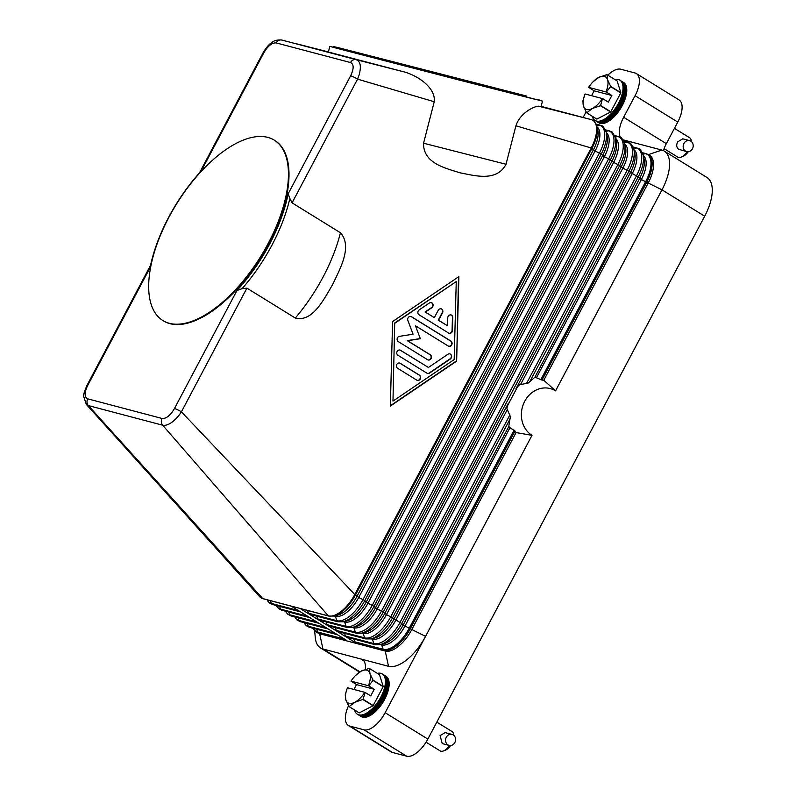 <?xml version="1.0" encoding="UTF-8"?>
<svg xmlns="http://www.w3.org/2000/svg" width="796" height="796" viewBox="0 0 796 796"><rect width="100%" height="100%" fill="white"/><g stroke="black" fill="none" stroke-linecap="round" stroke-linejoin="round"><path stroke-width="1.19" d="M353.842 639.059L354.767 641.805A1.89 1.652 104.8 0 0 355.464 642.69L299.953 608.403L291.097 606.064L346.598 640.352L318.241 632.86L319.664 633.745A28.397 13.283 121.7 0 1 317.922 632.999L316.5 632.123A28.397 13.283 -58.3 0 0 318.241 632.86A1.89 1.652 104.8 0 1 317.554 631.974L344.588 639.108M509.34 427.283L508.933 426.258A34.069 29.81 104.8 0 0 509.34 427.283L515.022 431.004A31.92 27.93 104.8 0 0 516.077 432.576L411.721 629.676A28.397 13.283 121.7 0 1 385.244 651.058L319.664 633.745L322.927 648.979A39.75 18.597 121.7 0 1 320.49 647.934A39.75 18.597 121.7 0 1 315.286 637.636L314.639 630.522M508.933 426.258L403.214 624.979L410.298 628.79L515.022 431.004M517.718 386.478L519.579 384.776A34.069 29.81 104.8 0 0 517.718 386.478L507.331 406.089A34.069 29.81 104.8 0 0 506.913 408.676L510.375 416.597L508.923 425.323M536.424 377.772L535.648 377.593A34.069 29.81 104.8 0 0 534.623 377.732L639.626 178.463A25.004 11.701 121.7 0 0 644.004 158.543L643.049 154.752A27.989 13.094 121.7 0 1 638.153 177.05L641.377 179.548L536.424 377.772L541.986 380.07A31.92 27.93 -75.2 0 1 543.777 380.259L555.558 390.856A25.363 22.198 -75.2 0 0 524.713 401.313A25.363 22.198 -75.2 0 0 532.007 435.342L516.077 432.576M533.917 378.11L528.136 383.045L519.579 384.776M555.558 390.856L661.993 189.836L704.689 216.214L427.84 739.086L385.145 712.709A22.716 10.627 121.7 0 1 374.578 725.972A22.716 10.627 121.7 0 1 363.971 729.823L349.782 726.071A22.716 10.627 121.7 0 1 348.389 725.484A22.716 10.627 121.7 0 1 345.355 718.261A22.716 10.627 121.7 0 1 348.509 705.753M532.007 435.342L385.145 712.709M363.971 729.823L406.666 756.2A22.716 10.627 -58.3 0 0 417.273 752.349A22.716 10.627 -58.3 0 0 427.84 739.086M506.913 408.676L507.331 406.089M534.623 377.732L535.648 377.593M344.588 633.347L345.524 636.084A1.89 1.652 104.8 0 0 346.608 637.148L374.966 644.641L379.841 644.641A27.989 13.094 121.7 0 0 401.731 623.567L403.214 624.979A25.004 11.701 121.7 0 1 383.652 643.805L379.841 644.641M541.131 106.375L591.1 119.579A28.397 13.283 121.7 0 1 592.841 120.315A28.397 13.283 121.7 0 1 591.209 147.986L591.896 148.474L355.484 594.99A27.989 13.094 121.7 0 1 333.584 616.064L328.708 616.054A1.89 1.652 104.8 0 1 328.32 615.885L299.953 608.403A1.89 1.652 104.8 0 0 300.351 608.572L328.708 616.054M643.228 155.459A25.004 11.701 121.7 0 1 641.377 179.548L646.71 182.274A28.397 13.283 -58.3 0 0 648.342 154.613L649.765 155.489A28.397 13.283 121.7 0 1 648.133 183.16L543.777 380.259M335.345 627.626L336.27 630.372A1.89 1.652 104.8 0 0 337.355 631.437L365.712 638.919L370.588 638.929A27.989 13.094 121.7 0 0 392.488 617.855L401.731 623.567L510.216 418.686M326.091 621.915L327.017 624.651A1.89 1.652 104.8 0 0 328.101 625.716L356.459 633.208L361.334 633.208A27.989 13.094 121.7 0 0 383.234 612.144L386.458 614.631A25.004 11.701 121.7 0 1 363.145 633.467L364.628 637.855A1.89 1.652 104.8 0 0 365.712 638.919M316.838 616.194L317.763 618.94A1.89 1.652 104.8 0 0 318.858 620.004L347.215 627.487L352.081 627.497A27.989 13.094 121.7 0 0 373.981 606.423L377.214 608.91A25.004 11.701 121.7 0 1 353.892 627.755L355.374 632.143A1.89 1.652 104.8 0 0 356.459 633.208M307.584 610.482L308.52 613.218A1.89 1.652 104.8 0 0 309.604 614.283L337.962 621.775L342.837 621.775A27.989 13.094 121.7 0 0 364.727 600.711L367.961 603.199A25.004 11.701 121.7 0 1 344.638 622.034L346.131 626.432A1.89 1.652 104.8 0 0 347.215 627.487M538.842 100.057L542.484 101.102L541.031 106.734L538.653 106.206C534.534 106.077 520.037 112.773 515.917 125.798L591.209 147.986L354.787 594.503A28.397 13.283 121.7 0 1 328.32 615.885L162.663 425.203C167.309 426.019 172.692 422.815 178.792 415.592L181.408 411.85L354.787 594.503L358.707 597.478A25.004 11.701 121.7 0 1 335.385 616.323L336.877 620.711A1.89 1.652 104.8 0 0 337.962 621.775M515.917 125.798L506.017 164.265C496.575 182.314 474.287 175.468 459.889 172.792C445.969 168.235 423.124 163.568 423.562 143.22L434.238 101.739C435.83 88.824 420.179 76.814 404.955 72.118L328.38 52.029L329.823 46.387L542.484 101.102M292.062 202.851L340.449 232.75C352.887 246.621 339.683 269.436 332.658 284.53C324.171 298.729 312.659 322.589 295.296 318.042L246.909 288.142L242.074 288.679A109.788 51.372 -58.3 0 0 289.853 198.443L292.062 202.851L357.563 79.142L434.238 101.739M456.635 361.135L390.339 406.079L392.587 321.564L458.884 276.61L456.635 361.135L458.526 276.859M289.853 198.443L288.142 193.826A107.898 50.486 121.7 0 1 236.959 290.5L174.473 408.517A5.681 0.706 27.9 0 1 177.607 409.781A5.681 0.706 27.9 0 1 179.329 410.656A5.681 0.706 27.9 0 1 181.408 411.85L246.909 288.142M236.959 290.49L242.074 288.679M404.955 72.118L356.19 59.68C360.429 61.272 361.414 66.367 359.145 74.953L357.563 79.142A5.681 0.706 -152.1 0 0 355.484 77.948A5.681 0.706 -152.1 0 0 353.762 77.073A5.681 0.706 -152.1 0 0 350.638 75.809L288.152 193.826M390.348 405.741L456.277 361.036M394.697 322.987L392.975 401.104L454.168 359.603L456.247 281.595L394.697 322.987L392.975 401.104M456.247 281.595L395.055 323.086M291.097 606.064L262.74 598.572A28.397 13.283 121.7 0 1 260.998 597.826A28.397 13.283 121.7 0 1 259.595 596.652L86.306 404.368L88.346 405.582L262.74 598.572A1.89 1.652 104.8 0 0 263.128 598.741L291.276 606.174M150.195 267.157L150.116 267.555A107.898 50.486 121.7 0 1 201.298 170.891L200.98 171.23M274.282 140.156L274.849 140.514A106.007 49.601 121.7 0 1 265.158 250.332A106.007 49.601 121.7 0 1 169.916 323.644A106.007 49.601 121.7 0 1 163.409 320.868L162.842 320.519A106.007 49.601 121.7 0 1 172.533 210.701A106.007 49.601 121.7 0 1 267.774 137.39A106.007 49.601 121.7 0 1 274.282 140.156A106.007 49.601 121.7 0 1 264.59 249.974A106.007 49.601 121.7 0 1 169.349 323.295A106.007 49.601 121.7 0 1 162.842 320.519M294.5 43.273L328.4 51.929L294.5 43.273M174.473 408.517C170.324 415.502 166.185 418.815 162.056 418.467L87.749 398.846C84.306 397.174 84.267 392.746 87.63 385.582A5.681 0.706 -152.1 0 0 86.873 385.562A5.681 0.706 -152.1 0 0 86.864 385.592M539.011 99.42L538.822 100.157L533.26 98.853L461.74 80.694L336.728 48.258L333.494 47.332L333.683 46.596L339.235 47.899L526.216 95.948L333.683 46.596M500.535 89.391L363.016 54.148L500.535 89.391M448.616 333.046L419.064 314.788A2.836 2.487 -75.2 0 1 419.194 309.913L429.392 302.997A2.836 2.487 -75.2 0 1 431.77 307.773L425.402 312.092L434.337 317.614L438.298 310.151A2.836 2.487 -75.2 0 1 442.566 312.788L438.616 320.261L447.551 325.783L447.77 317.654A2.836 2.487 -75.2 0 1 452.785 317.455L452.446 330.449A2.836 2.487 -75.2 0 1 448.616 333.046M397.612 368.279A2.836 2.487 -75.2 0 1 400.249 363.294L419.452 375.165A2.836 2.487 -75.2 0 1 416.815 380.15L397.612 368.279M427.014 373.225L397.95 355.275A2.836 2.487 -75.2 0 1 400.587 350.3L428.417 367.483L448.048 354.18A2.836 2.487 -75.2 0 1 450.427 358.946L429.522 373.125A2.836 2.487 -75.2 0 1 427.014 373.225M415.452 325.773L420.338 338.708L407.542 340.718L430.258 354.747A2.836 2.487 -75.2 0 1 427.621 359.732L398.318 341.623A2.836 2.487 -75.2 0 1 399.453 336.34L413.064 334.211L407.86 320.46A2.836 2.487 -75.2 0 1 411.502 316.728L450.904 341.066A2.836 2.487 -75.2 0 1 448.267 346.051L415.452 325.773L420.338 338.708M449.034 333.245A2.836 2.487 104.8 0 0 452.088 330.36L452.436 317.355A2.836 2.487 104.8 0 0 450.825 314.768M447.551 325.783L438.258 320.161L442.208 312.689A2.836 2.487 104.8 0 0 440.974 308.679M434.337 317.614L425.044 312.002L431.422 307.674A2.836 2.487 104.8 0 0 431.134 302.599M417.233 380.349A2.836 2.487 104.8 0 0 419.094 375.075L399.89 363.205A2.836 2.487 104.8 0 0 399.473 363.006M427.432 373.433A2.836 2.487 104.8 0 0 429.163 373.035L450.078 358.857A2.836 2.487 104.8 0 0 449.79 353.782M428.417 367.483L400.239 350.2A2.836 2.487 104.8 0 0 399.821 350.001M448.685 346.25A2.836 2.487 104.8 0 0 450.546 340.977L411.144 316.629A2.836 2.487 104.8 0 0 410.726 316.43M428.039 359.931A2.836 2.487 104.8 0 0 429.91 354.658L407.184 340.618L419.99 338.618M199.488 172.871L263.038 52.854A5.681 0.706 27.9 0 1 263.784 52.874C267.914 45.899 272.053 42.586 276.202 42.914L350.509 62.546C353.951 64.187 354.001 68.605 350.638 75.809M538.653 106.206L591.1 119.579M622.97 139.738A22.716 10.627 -58.3 0 0 623.736 140.006L661.844 150.066A39.75 18.597 121.7 0 1 664.282 151.111A39.75 18.597 121.7 0 1 669.595 163.747A39.75 18.597 121.7 0 1 661.993 189.836L646.71 182.274L541.986 380.07M704.689 216.214A39.75 18.597 -58.3 0 0 712.291 190.135A39.75 18.597 -58.3 0 0 706.977 177.488L664.282 151.111M365.304 669.466A22.716 10.627 -58.3 0 0 365.464 666.859A22.716 10.627 -58.3 0 0 362.429 659.635A22.716 10.627 -58.3 0 0 361.036 659.038L388.508 666.302A39.75 18.597 -58.3 0 0 425.571 636.352L410.298 628.79A28.397 13.283 -58.3 0 1 383.821 650.183L355.464 642.69M623.736 140.006L623.019 139.817M363.583 660.62L361.036 659.038L322.927 648.979L359.931 671.844M348.389 725.484L391.085 751.862A22.716 10.627 -58.3 0 0 392.478 752.459L349.782 726.071M583.13 117.47L586.085 111.898M607.826 75.192A22.716 10.627 121.7 0 1 610.194 73.073A22.716 10.627 121.7 0 1 620.8 69.222L634.979 72.973A22.716 10.627 121.7 0 1 636.372 73.56A22.716 10.627 121.7 0 1 639.417 80.784A22.716 10.627 121.7 0 1 635.069 95.699L623.646 117.271A22.716 10.627 -58.3 0 0 619.298 132.186A22.716 10.627 -58.3 0 0 620.442 137.38M663.376 150.623A22.716 10.627 121.7 0 1 666.342 143.658L623.646 117.271M635.069 95.699L677.764 122.077A22.716 10.627 -58.3 0 0 682.112 107.171A22.716 10.627 -58.3 0 0 679.068 99.948L636.372 73.56M406.666 756.2L392.478 752.459M677.764 122.077L666.342 143.658M592.224 116.276A23.661 11.074 -58.3 0 0 595 120.445L596.821 121.569A23.661 11.074 -58.3 0 0 598.274 122.186A23.661 11.074 -58.3 0 0 619.537 105.828A23.661 11.074 -58.3 0 0 621.696 81.311L619.875 80.187A23.661 11.074 -58.3 0 0 618.422 79.56A23.661 11.074 -58.3 0 0 614.9 79.57M595 120.445A23.661 11.074 -58.3 0 0 596.453 121.062A23.661 11.074 -58.3 0 0 617.706 104.694A23.661 11.074 -58.3 0 0 619.875 80.187M597.348 121.848A23.661 11.074 -58.3 0 0 597.826 122.196A23.661 11.074 -58.3 0 0 599.279 122.813A23.661 11.074 -58.3 0 0 620.542 106.445A23.661 11.074 -58.3 0 0 622.701 81.938A23.661 11.074 -58.3 0 0 622.183 81.65M622.701 81.938L623.626 82.505A23.661 11.074 121.7 0 1 621.467 107.022A23.661 11.074 121.7 0 1 600.204 123.38A23.661 11.074 121.7 0 1 598.751 122.763L597.826 122.196M606.95 74.655L607.577 79.759A18.925 8.856 -58.3 0 0 604.323 76.366A18.925 8.856 -58.3 0 0 598.721 77.421L606.801 74.615A21.771 10.189 121.7 0 1 606.88 74.635A21.771 10.189 121.7 0 1 606.95 74.655L617.099 80.923L620.83 92.654L610.671 86.386A21.771 10.189 121.7 0 1 610.622 86.635L620.78 92.913A21.771 10.189 -58.3 0 0 620.83 92.654M620.78 92.913L610.791 111.768L600.642 105.49A21.771 10.189 121.7 0 1 600.443 105.709L610.602 111.977A21.771 10.189 -58.3 0 0 610.791 111.768M610.602 111.977L596.891 119.102L586.732 112.833A21.771 10.189 121.7 0 1 586.662 112.813A21.771 10.189 121.7 0 1 586.592 112.793L596.741 119.062A21.771 10.189 -58.3 0 0 596.821 119.082A21.771 10.189 -58.3 0 0 596.891 119.102M586.592 112.793L583.498 106.166A18.925 8.856 -58.3 0 0 586.752 109.559A18.925 8.856 -58.3 0 0 592.353 108.505L586.732 112.833M600.443 105.709L592.353 108.505A18.925 8.856 -58.3 0 0 602.463 98.575L600.642 105.49M610.622 86.635L606.323 92.087L611.855 95.5L608.333 102.137L602.801 98.724M606.323 92.087L605.975 91.938A18.925 8.856 -58.3 0 0 607.577 79.759L610.671 86.386M602.463 98.575L585.1 93.988A18.925 8.856 -58.3 0 0 584.662 95.112A18.925 8.856 -58.3 0 0 583.498 106.166L582.861 101.062A21.771 10.189 121.7 0 1 582.921 100.813L584.612 95.241M591.547 95.689L594.124 90.824L588.612 87.351L605.975 91.938M593.1 81.739L598.721 77.421A18.925 8.856 -58.3 0 0 592.592 82.277A18.925 8.856 -58.3 0 0 588.612 87.351M611.855 95.5L594.124 90.824M664.063 148.653L677.804 157.14A11.353 5.313 -58.3 0 0 678.5 157.439A11.353 5.313 -58.3 0 0 681.107 157.16A11.353 5.313 -58.3 0 0 687.326 151.728M691.266 141.459A11.353 5.313 -58.3 0 0 691.236 140.763A11.353 5.313 -58.3 0 0 689.744 137.817L674.441 128.365M686.729 151.618L678.63 149.28C676.441 147.459 676.132 144.981 677.704 141.847L682.769 138.822L689.635 140.633A5.681 4.965 -75.2 0 1 692.45 148.762A5.681 4.965 -75.2 0 1 686.729 151.618A5.681 4.965 -75.2 0 1 683.913 143.489A5.681 4.965 -75.2 0 1 689.635 140.633M681.107 157.16L682.978 156.424A9.462 4.428 -58.3 0 0 688.271 151.738M595.468 120.703A23.661 11.074 -58.3 0 0 597.358 121.629A23.661 11.074 -58.3 0 0 618.9 104.764A23.661 11.074 -58.3 0 0 620.313 80.486M354.608 710.052A23.661 11.074 -58.3 0 0 357.384 714.221L359.205 715.345A23.661 11.074 -58.3 0 0 360.658 715.962A23.661 11.074 -58.3 0 0 381.911 699.594A23.661 11.074 -58.3 0 0 384.08 675.088L382.249 673.953A23.661 11.074 -58.3 0 0 380.806 673.336A23.661 11.074 -58.3 0 0 377.284 673.346M357.384 714.221A23.661 11.074 -58.3 0 0 358.827 714.838A23.661 11.074 -58.3 0 0 380.09 698.47A23.661 11.074 -58.3 0 0 382.249 673.953M359.722 715.624A23.661 11.074 -58.3 0 0 360.21 715.972A23.661 11.074 -58.3 0 0 361.663 716.589A23.661 11.074 -58.3 0 0 382.926 700.221A23.661 11.074 -58.3 0 0 385.085 675.705A23.661 11.074 -58.3 0 0 384.567 675.426M385.085 675.705L386.01 676.282A23.661 11.074 121.7 0 1 383.851 700.788A23.661 11.074 121.7 0 1 362.588 717.156A23.661 11.074 121.7 0 1 361.135 716.539L360.21 715.972M369.334 668.431L369.961 673.535A18.925 8.856 -58.3 0 0 366.707 670.142A18.925 8.856 -58.3 0 0 361.095 671.187L369.185 668.391A21.771 10.189 121.7 0 1 369.264 668.411A21.771 10.189 121.7 0 1 369.334 668.431L379.483 674.7L383.214 686.431L373.055 680.162A21.771 10.189 121.7 0 1 373.006 680.411L368.707 685.853L374.229 689.276L370.717 695.913L365.185 692.5L363.026 699.266A21.771 10.189 121.7 0 1 362.827 699.485L354.737 702.281L349.116 706.609A21.771 10.189 121.7 0 1 349.046 706.589A21.771 10.189 121.7 0 1 348.976 706.569L345.882 699.943A18.925 8.856 -58.3 0 0 349.136 703.336A18.925 8.856 -58.3 0 0 354.737 702.281A18.925 8.856 -58.3 0 0 364.847 692.351L365.185 692.5M373.006 680.411L383.155 686.689A21.771 10.189 -58.3 0 0 383.214 686.431M383.155 686.689L373.175 705.535L363.026 699.266M362.827 699.485L372.976 705.753A21.771 10.189 -58.3 0 0 373.175 705.535M372.976 705.753L359.275 712.878L349.116 706.609M348.976 706.569L359.125 712.838A21.771 10.189 -58.3 0 0 359.195 712.858A21.771 10.189 -58.3 0 0 359.275 712.878M355.484 675.515L361.095 671.187A18.925 8.856 -58.3 0 0 354.976 676.043A18.925 8.856 -58.3 0 0 350.996 681.127L356.509 684.59L353.931 689.465M364.847 692.351L347.484 687.764A18.925 8.856 -58.3 0 0 347.046 688.888A18.925 8.856 -58.3 0 0 345.882 699.943L345.245 694.838A21.771 10.189 121.7 0 1 345.295 694.59L346.996 689.018M368.707 685.853L368.359 685.714A18.925 8.856 -58.3 0 0 369.961 673.535L373.055 680.162M374.229 689.276L356.509 684.59M350.996 681.127L368.359 685.714M426.049 742.18L440.188 750.917A11.353 5.313 -58.3 0 0 440.885 751.215A11.353 5.313 -58.3 0 0 443.491 750.927A11.353 5.313 -58.3 0 0 449.7 745.504M453.62 734.539L453.68 735.265A11.353 5.313 -58.3 0 0 453.62 734.539A11.353 5.313 -58.3 0 0 452.128 731.594L436.825 722.131M449.113 745.394L442.248 743.583L440.089 735.623L445.143 732.599L452.009 734.409A5.681 4.965 -75.2 0 1 454.834 742.539A5.681 4.965 -75.2 0 1 449.113 745.394A5.681 4.965 -75.2 0 1 446.297 737.265A5.681 4.965 -75.2 0 1 452.009 734.409M443.491 750.927L445.352 750.2A9.462 4.428 -58.3 0 0 450.655 745.514M357.852 714.48A23.661 11.074 -58.3 0 0 359.742 715.395A23.661 11.074 -58.3 0 0 381.284 698.54A23.661 11.074 -58.3 0 0 382.697 674.262M267.048 599.776A27.989 13.094 -58.3 0 0 271.297 603.398A1.89 1.652 104.8 0 0 272.381 604.453L300.53 611.885M388.508 666.302L385.244 651.058L383.821 650.183A1.89 1.652 104.8 0 1 383.135 649.287L354.767 641.805M381.314 644.312A1.89 1.652 -75.2 0 1 381.642 644.899L383.135 649.287A27.989 13.094 121.7 0 0 409.234 628.203L514.097 430.148M509.918 427.84L404.965 626.064A25.004 11.701 121.7 0 1 381.642 644.899L380.289 644.541M515.967 388.816L630.372 172.742A25.004 11.701 121.7 0 0 634.75 152.822L633.795 149.041A27.989 13.094 121.7 0 1 628.9 171.339L638.153 177.05L529.668 381.941M633.158 147.141L636.293 147.966A27.989 13.094 121.7 0 1 636.402 175.976L526.494 383.543M509.888 414.915L399.98 622.492A27.989 13.094 121.7 0 1 373.881 643.576L345.524 636.084M372.06 638.601A1.89 1.652 -75.2 0 1 372.389 639.178L373.881 643.576A1.89 1.652 104.8 0 0 374.966 644.641M507.112 409.94L395.712 620.343A25.004 11.701 121.7 0 1 372.389 639.178L371.035 638.82M508.365 403.184L393.96 619.258A25.004 11.701 121.7 0 1 374.399 638.084L370.588 638.929M642.899 154.205L645.546 153.678A27.989 13.094 121.7 0 1 645.646 181.687L540.783 379.742M642.402 152.852L645.546 153.678A1.89 1.652 -75.2 0 1 646.213 153.698L642.322 152.673M633.646 148.484L636.293 147.966A1.89 1.652 -75.2 0 1 636.959 147.986L633.079 146.962M391.791 617.368L392.488 617.855L628.9 171.339L627.148 170.254L390.727 616.771L391.791 617.368M633.974 149.738A25.004 11.701 121.7 0 1 632.133 173.826L520.723 384.229M623.905 141.419L627.039 142.245A1.89 1.652 -75.2 0 1 627.706 142.265L623.825 141.24M361.334 633.208L365.145 632.372A25.004 11.701 121.7 0 0 384.707 613.547L621.129 167.031A25.004 11.701 121.7 0 0 625.507 147.111L624.552 143.32A27.989 13.094 121.7 0 1 619.646 165.628L622.88 168.115L386.458 614.631L390.727 616.771A27.989 13.094 121.7 0 1 364.628 637.855L336.27 630.372M362.807 632.88A1.89 1.652 -75.2 0 1 363.145 633.467L361.792 633.109M382.548 611.646L383.234 612.144L619.646 165.628L617.895 164.543L381.483 611.059L382.548 611.646M624.721 144.026A25.004 11.701 121.7 0 1 622.88 168.115L627.148 170.254A27.989 13.094 121.7 0 0 627.039 142.245L624.392 142.773M614.651 135.708L617.786 136.534A1.89 1.652 -75.2 0 1 618.452 136.554L614.572 135.529M352.081 627.497L355.892 626.651A25.004 11.701 121.7 0 0 375.453 607.826L611.875 161.319A25.004 11.701 121.7 0 0 616.253 141.389L615.298 137.609A27.989 13.094 121.7 0 1 610.403 159.906L613.626 162.394L377.214 608.91L381.483 611.059A27.989 13.094 121.7 0 1 355.374 632.143L327.017 624.651M353.563 627.168A1.89 1.652 -75.2 0 1 353.892 627.755L352.538 627.397M373.294 605.935L373.981 606.423L610.403 159.906L608.651 158.822L372.23 605.338L373.294 605.935M615.477 138.305A25.004 11.701 121.7 0 1 613.626 162.394L617.895 164.543A27.989 13.094 121.7 0 0 617.786 136.534L615.149 137.051M605.408 129.987L608.542 130.823A1.89 1.652 -75.2 0 1 609.209 130.833L605.328 129.808M342.837 621.775L346.648 620.94A25.004 11.701 121.7 0 0 366.21 602.114L602.622 155.598A25.004 11.701 121.7 0 0 607 135.678L606.045 131.897A27.989 13.094 121.7 0 1 601.149 154.195L604.373 156.683L367.961 603.199L372.23 605.338A27.989 13.094 121.7 0 1 346.131 626.432L317.763 618.94M344.31 621.457A1.89 1.652 -75.2 0 1 344.638 622.034L343.285 621.676M364.041 600.214L364.727 600.711L601.149 154.195L599.398 153.111L362.976 599.627L364.041 600.214M606.224 132.594A25.004 11.701 121.7 0 1 604.373 156.683L608.651 158.822A27.989 13.094 121.7 0 0 608.542 130.823L605.895 131.34M596.154 124.276L599.288 125.101A1.89 1.652 -75.2 0 1 599.955 125.121L596.075 124.096M333.584 616.064L337.395 615.218A25.004 11.701 121.7 0 0 356.956 596.403L593.378 149.887A25.004 11.701 121.7 0 0 597.746 129.957L596.801 126.176A27.989 13.094 121.7 0 1 591.896 148.474L595.129 150.961L358.707 597.478L362.976 599.627A27.989 13.094 121.7 0 1 336.877 620.711L308.52 613.218M335.056 615.736A1.89 1.652 -75.2 0 1 335.385 616.323L334.031 615.965M596.97 126.882A25.004 11.701 121.7 0 1 595.129 150.961L599.398 153.111A27.989 13.094 121.7 0 0 599.288 125.101L596.642 125.629M307.365 623.517L308.301 626.253A1.89 1.652 104.8 0 0 309.385 627.318L337.534 634.75M316.619 629.228L317.554 631.974A27.989 13.094 -58.3 0 1 313.296 628.352L316.5 632.123M298.122 617.795L299.047 620.542A1.89 1.652 104.8 0 0 300.132 621.606L328.28 629.039M304.052 622.641A27.989 13.094 -58.3 0 0 308.301 626.253L335.335 633.397M288.868 612.084L289.794 614.82A1.89 1.652 104.8 0 0 290.878 615.885L319.037 623.318M294.799 616.92A27.989 13.094 -58.3 0 0 299.047 620.542L326.091 627.686M279.615 606.363L280.55 609.109A1.89 1.652 104.8 0 0 281.635 610.174L309.783 617.606M285.545 611.209A27.989 13.094 -58.3 0 0 289.794 614.82L316.838 621.965M276.292 605.487A27.989 13.094 -58.3 0 0 280.55 609.109L307.584 616.253M270.371 600.652L271.297 603.398L298.341 610.532M201.298 170.891L263.784 52.874M87.63 385.582L150.116 267.565M162.056 418.467A5.681 4.965 104.8 0 0 161.339 422.029A5.681 4.965 104.8 0 0 162.663 425.203L88.346 405.582A5.681 4.965 104.8 0 1 87.023 402.398A5.681 4.965 104.8 0 1 87.749 398.846M350.509 62.546A5.681 4.965 104.8 0 1 352.986 60.058A5.681 4.965 104.8 0 1 356.19 59.68L281.884 40.059A5.681 4.965 104.8 0 0 278.68 40.437A5.681 4.965 104.8 0 0 276.202 42.914M506.017 164.265L423.562 143.22M340.449 232.75A109.788 51.372 121.7 0 1 295.296 318.042M661.844 150.066L648.372 154.633M272.381 604.453L269.237 602.801L267.008 599.766M648.342 154.613L646.213 153.698M636.959 147.986L639.098 148.902C639.606 148.364 640.929 150.325 643.049 154.752M627.706 142.265L629.845 143.18C630.352 142.653 631.676 144.603 633.795 149.041M618.452 136.554L620.591 137.469C621.109 136.932 622.422 138.892 624.552 143.32M609.209 130.833L611.338 131.748C611.855 131.221 613.179 133.171 615.298 137.609M599.955 125.121L602.094 126.037C602.602 125.509 603.925 127.459 606.045 131.897M596.801 126.176C594.672 121.738 593.348 119.788 592.841 120.315M309.385 627.318L306.241 625.666L304.012 622.631M300.132 621.606L296.988 619.945L294.769 616.91M290.878 615.885L287.744 614.233L285.515 611.199M281.635 610.174L278.491 608.522L276.262 605.477M263.128 598.741L260.998 597.826M86.306 404.368L83.709 396.438C83.222 395.363 84.276 391.731 86.883 385.562L150.593 265.217M263.038 52.854C266.342 47.292 269.526 43.671 272.59 41.989C274.64 40.377 277.734 39.73 281.854 40.049M359.553 672.073L320.49 647.934M592.592 82.277L593.318 81.5M691.296 141.489L691.236 140.763M354.976 676.043L355.703 675.277"/></g></svg>
